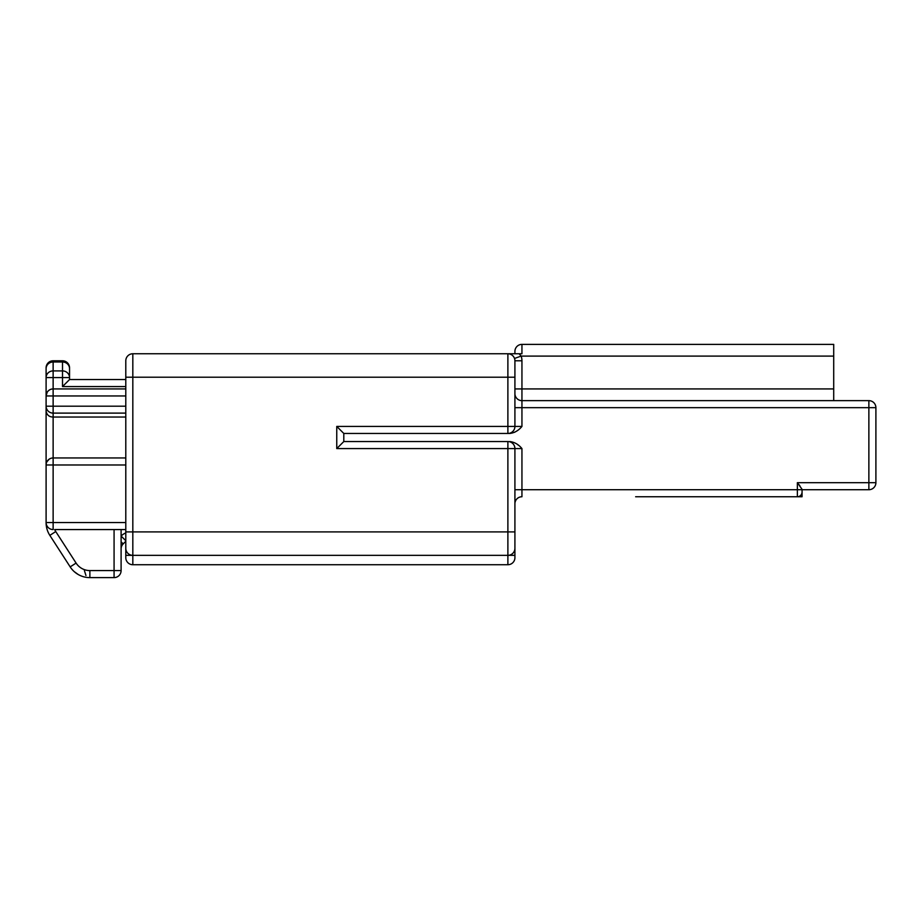 <?xml version="1.0" encoding="UTF-8"?>
<svg xmlns="http://www.w3.org/2000/svg" width="922" height="922" viewBox="0 0 922 922"><rect width="100%" height="100%" fill="white"/><g stroke="black" fill="none" stroke-linecap="round" stroke-linejoin="round"><path stroke-width="1.38" d="M868.87 400.644L521.944 400.644L868.87 400.644L868.87 407.674L875.9 407.674A7.03 7.03 0 0 0 868.87 400.644A7.03 7.03 0 0 1 875.9 407.674L875.9 482.679L868.87 482.679L868.87 489.72L802.059 489.72L868.87 489.72A7.03 7.03 0 0 0 875.9 482.679A7.03 7.03 0 0 1 868.87 489.72M797.369 482.679L802.059 489.317L802.059 492.06L802.059 489.72L797.369 489.72L797.369 482.679L868.87 482.679L868.87 407.674L521.944 407.674L521.944 426.425C518.579 430.551 514.522 432.902 509.762 433.455L507.884 433.455L509.762 433.455M635.638 496.751L797.369 496.751A4.691 4.691 0 0 0 802.059 492.06L802.059 496.751L649.699 496.751M514.499 432.326L516.746 431.023M521.091 427.278L521.944 426.425L514.914 426.425L514.914 400.644L514.914 426.425A7.03 7.03 0 0 1 507.884 433.455L343.802 433.455L343.802 441.546L336.761 448.576L484.442 448.576M518.337 445.188L517.726 444.692M509.774 441.546L509.762 441.546C514.522 442.099 518.579 444.45 521.944 448.576L514.914 448.576L514.914 531.913L514.914 448.576A7.03 7.03 0 0 0 507.884 441.546L343.802 441.546M799.881 485.79L798.867 484.523M797.369 496.751L797.369 489.72L521.944 489.72L521.944 496.751A7.03 7.03 0 0 0 514.914 503.781A7.03 7.03 0 0 1 521.944 496.751A7.03 7.03 0 0 0 514.914 503.781L514.914 489.72L521.944 489.72L521.944 448.576M125.795 360.79L125.795 377.202L125.795 360.79A7.03 7.03 0 0 1 132.826 353.76L514.914 353.76L514.914 351.42A7.03 7.03 0 0 1 521.944 344.379A7.03 7.03 0 0 0 514.914 351.42A7.03 7.03 0 0 1 521.944 344.379L833.707 344.379L833.707 400.644M514.914 448.576L507.884 448.576L507.884 531.913L514.914 531.913L514.914 557.695A7.03 7.03 0 0 1 507.884 564.725L132.826 564.725A7.03 7.03 0 0 1 125.795 557.695L125.795 370.171M514.914 548.313A7.03 7.03 0 0 1 507.884 555.344L132.826 555.344A7.03 7.03 0 0 1 125.795 548.313L125.795 538.944M521.944 344.379L521.944 353.76L507.884 353.76A7.03 7.03 0 0 1 514.914 360.79L514.914 426.425L514.914 407.674L521.944 407.674L521.944 400.644A7.03 7.03 0 0 1 514.914 393.613L514.914 407.674M511.272 353.76L519.121 353.76L521.137 356.099A14.06 14.06 0 0 1 521.944 360.79L521.944 400.644A7.03 7.03 0 0 1 514.914 393.613M343.802 433.455L336.761 426.425L507.884 426.425L507.884 433.455M484.442 426.425L336.761 426.425L336.761 448.576L507.884 448.576L507.884 441.546M125.795 557.695A7.03 7.03 0 0 0 132.826 564.725L132.826 555.344L507.884 555.344L507.884 564.725M514.914 377.202L507.884 377.202L507.884 353.76L509.37 353.921M510.811 354.405L511.698 354.878M513.139 356.123L513.946 357.229M50.791 389.326A7.03 7.03 0 0 1 53.13 388.923L53.13 370.909A7.03 6.673 180 0 0 46.1 377.582L46.1 522.647A23.442 23.442 0 0 0 49.846 535.371L70.176 566.88A23.442 23.442 0 0 0 89.872 577.621L114.074 577.621A7.03 7.03 0 0 0 121.105 570.58L121.105 529.562M74.221 571.628L78.139 574.464L74.221 571.628M125.795 379.541L69.542 379.541L69.542 377.582A7.03 6.673 180 0 0 62.512 370.909L53.13 370.909L53.13 360.79L62.512 360.79A7.03 7.03 0 0 1 69.542 367.82L69.542 368.662L69.542 367.82A7.03 7.03 0 0 0 62.512 360.79L62.512 377.582L46.1 377.582L46.1 367.82L46.1 395.953L125.795 395.953M125.795 457.957L53.13 457.957A7.03 7.03 0 0 0 46.1 464.988L46.1 401.681M121.105 561.21L121.105 548.89A7.03 7.03 0 0 1 123.168 543.911L125.795 541.283M85.953 575.489L84.398 570.58M46.1 522.705L46.1 522.67A23.442 23.442 0 0 0 49.846 535.371L55.758 531.556L76.088 563.077L55.758 531.556A16.412 16.412 0 0 1 54.652 529.562L125.795 529.562M46.838 525.667L47.644 526.935M47.667 526.958L48.313 527.661M49.511 528.56L50.272 528.951M52.185 529.505L53.13 529.562L53.13 464.988L125.795 464.988M114.074 529.562L114.074 577.621A7.03 7.03 0 0 0 121.105 570.58L89.872 570.58A16.412 16.412 0 0 1 76.088 563.077L70.176 566.88A23.442 23.442 0 0 0 89.872 577.621L89.872 570.58M46.1 522.532A7.03 7.03 0 0 0 53.13 529.562A7.03 7.03 0 0 1 46.1 522.532L125.795 522.532M46.1 411.143C46.872 415.027 49.212 416.986 53.13 417.044L53.13 464.988L46.1 464.988L46.158 464.077M46.838 461.853L49.177 459.168M125.795 406.187L46.1 406.187A7.03 6.927 0 0 0 53.13 413.114L53.13 417.044L125.795 417.044M69.542 368.662L69.542 377.582L69.542 368.662A7.03 6.673 0 0 0 62.512 361.989L53.13 361.989A7.03 6.673 0 0 0 46.1 368.662M69.542 377.582L62.512 377.582L62.512 386.572L69.542 379.541M125.795 388.923L53.13 388.923A7.03 7.03 0 0 0 46.1 395.953L47.172 392.23M125.795 413.114L53.13 413.114L53.13 388.923L51.505 389.107M49.857 389.729L48.382 390.767M48.151 390.997L47.206 392.173M53.13 360.79A7.03 7.03 0 0 0 46.1 367.82M521.944 496.751A7.03 7.03 0 0 0 514.914 503.781M833.707 356.099L521.137 356.099L514.511 358.451M514.914 388.923L833.707 388.923M125.795 531.913L132.826 531.913L132.826 353.76M514.914 426.425L507.884 426.425L507.884 377.202L125.795 377.202M125.795 555.344L132.826 555.344L132.826 531.913L507.884 531.913L507.884 555.344L514.914 555.344M125.795 548.313A7.03 7.03 0 0 0 132.826 555.344M514.914 360.79L521.944 360.79M125.795 540.718L121.105 536.028A14.06 14.06 0 0 1 125.795 532.928M55.758 531.556L76.088 563.077M62.512 386.572L125.795 386.572M121.105 548.89A7.03 7.03 0 0 1 123.168 543.911L121.105 541.848"/></g></svg>

